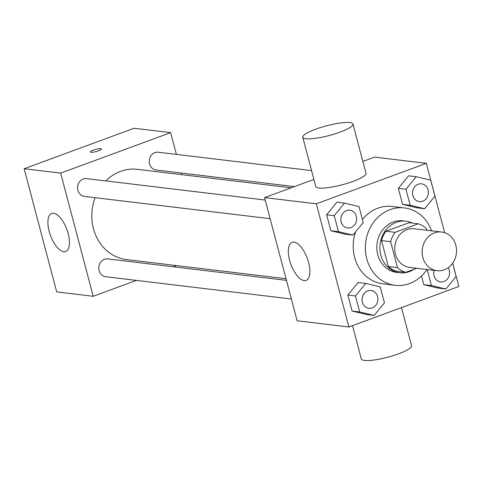<?xml version="1.0" encoding="UTF-8"?>
<svg xmlns="http://www.w3.org/2000/svg" width="483" height="483" viewBox="0 0 483 483"><rect width="100%" height="100%" fill="white"/><g stroke="black" fill="none" stroke-linecap="round" stroke-linejoin="round"><path stroke-width="0.72" d="M434.44 232.891A19.477 17.171 -83.2 0 1 441.649 232.027A19.477 17.171 -83.2 0 1 456.375 253.412A19.477 17.171 -83.2 0 1 437 270.703A19.477 17.171 -83.2 0 1 422.172 253.424A19.477 17.171 -83.2 0 1 434.44 232.891M437 270.703L409.614 267.419A19.477 17.171 -83.2 0 1 394.78 250.134A19.477 17.171 -83.2 0 1 407.054 229.606A19.477 17.171 -83.2 0 1 414.257 228.737L441.649 232.027M405.648 272.352L396.519 271.253A25.14 22.164 -83.2 0 1 388.356 266.519L381.504 240.6L390.638 241.693L397.485 267.618A25.14 22.164 -83.2 0 0 405.648 272.352L416.732 268.27M426.833 230.246L426.38 228.537A25.14 22.164 -83.2 0 0 418.218 223.804L395.07 232.323A25.14 22.164 -83.2 0 0 390.638 241.693M418.218 223.804L409.089 222.705L385.941 231.23L395.07 232.323M381.504 240.6A25.14 22.164 -83.2 0 1 385.941 231.23M412.367 223.098A25.967 22.894 96.8 0 0 405.901 221.196A25.967 22.894 96.8 0 0 380.073 244.253A25.967 22.894 96.8 0 0 399.707 272.768A25.967 22.894 96.8 0 0 413.816 269.345M399.707 272.768L396.664 272.4A25.967 22.894 -83.2 0 1 376.885 249.361A25.967 22.894 -83.2 0 1 393.253 221.981A25.967 22.894 -83.2 0 1 402.858 220.834L405.901 221.196M388.356 266.519L397.485 267.618M426.966 269.502A38.954 34.341 -83.2 0 1 395.118 285.296A38.954 34.341 -83.2 0 1 365.45 250.731A38.954 34.341 -83.2 0 1 389.998 209.664A38.954 34.341 -83.2 0 1 404.404 207.938A38.954 34.341 -83.2 0 1 431.609 230.82M362.407 219.505A38.954 34.341 -83.2 0 1 377.821 208.203A38.954 34.341 -83.2 0 1 392.232 206.476L404.404 207.938M395.118 285.296L382.941 283.829A38.954 34.341 -83.2 0 1 355.615 231.864M427.207 269.532L431.397 285.574L423.79 284.662L421.502 276.01L423.79 284.662L438.274 288.11L445.887 289.021L456.145 276.469L452.643 263.217M365.722 283.418L358.108 282.501L347.851 295.059L352.077 311.058L366.567 314.499L374.174 315.417L384.432 302.859L380.206 286.86L365.722 283.418L355.458 295.97L359.684 311.97L374.174 315.417M444.638 232.697L426.308 163.332L316.323 203.814L348.865 326.979L458.85 286.491L452.686 263.163M416.213 176.718L408.606 175.806L398.348 188.358L402.574 204.357L417.058 207.805L424.672 208.716L434.929 196.164L430.703 180.165L416.213 176.718L405.955 189.276L410.182 205.275L424.672 208.716M344.506 203.114L336.892 202.202L326.635 214.754L330.861 230.753L345.351 234.201L352.958 235.112L363.216 222.56L358.99 206.561L344.506 203.114L334.242 215.672L338.468 231.671L352.958 235.112M362.86 161.431L374.573 157.12L426.308 163.332M313.896 179.453L264.581 197.601L297.123 320.766L348.865 326.979M264.581 197.601L316.323 203.814M294.032 242.134A20.292 8.736 69.8 0 1 308.021 260.434A20.292 8.736 69.8 0 1 306.119 280.418A20.292 8.736 69.8 0 1 290.917 264.394A20.292 8.736 69.8 0 1 292.106 242.333A20.292 8.736 69.8 0 1 294.032 242.134M352.97 124.022L365.987 173.282A25.967 5.035 165.2 0 1 342.169 184.784A25.967 5.035 165.2 0 1 315.773 186.553L302.756 137.287A25.967 5.035 165.2 0 1 315.689 129.19A25.967 5.035 165.2 0 1 352.97 124.022A25.967 5.035 165.2 0 1 329.152 135.518A25.967 5.035 165.2 0 1 302.756 137.287M352.518 325.633L361.332 358.978A25.967 5.035 -14.8 0 0 398.614 353.81A25.967 5.035 -14.8 0 0 411.546 345.713L401.482 307.611M105.795 180.92A45.45 40.065 -83.2 0 1 120.545 171.35A45.45 40.065 -83.2 0 1 137.353 169.334L291.195 187.809M286.021 278.733L126.516 259.582A45.45 40.065 -83.2 0 1 95.097 197.686M265.233 200.065L86.542 178.607A8.96 7.897 96.8 0 0 77.63 186.565A8.96 7.897 96.8 0 0 84.404 196.4L270.16 218.702M294.437 186.613L156.118 170.004A8.96 7.897 -83.2 0 1 149.289 162.059A8.96 7.897 -83.2 0 1 154.94 152.61A8.96 7.897 -83.2 0 1 158.249 152.217L311.565 170.62M291.376 299.007L105.62 276.705A8.96 7.897 -83.2 0 1 98.798 268.753A8.96 7.897 -83.2 0 1 104.443 259.311A8.96 7.897 -83.2 0 1 107.757 258.912L286.449 280.369M181.765 174.665L181.33 173.035M176.41 154.397L170.662 132.638L60.671 173.119L93.213 296.284L136.375 280.394M173.349 266.785L176.585 265.596M93.213 296.284L56.692 291.895L24.15 168.736L134.135 128.255L170.662 132.638M24.15 168.736L60.671 173.119M53.595 213.263A20.292 8.736 69.8 0 1 67.59 231.568A20.292 8.736 69.8 0 1 65.688 251.546A20.292 8.736 69.8 0 1 50.486 235.523A20.292 8.736 69.8 0 1 51.675 213.468A20.292 8.736 69.8 0 1 53.595 213.263M90.393 151.958A5.681 1.099 165.2 0 1 93.219 150.189A5.681 1.099 165.2 0 1 101.376 149.054A5.681 1.099 165.2 0 1 96.165 151.565A5.681 1.099 165.2 0 1 90.387 151.952A5.681 1.099 165.2 0 1 93.219 150.183A5.681 1.099 165.2 0 1 101.376 149.054M347.688 228.012L347.663 228.012A8.96 7.897 -83.2 0 1 347.663 228.012A8.96 7.897 -83.2 0 1 340.841 220.061A8.96 7.897 -83.2 0 1 346.486 210.618A8.96 7.897 -83.2 0 1 349.801 210.22A8.96 7.897 -83.2 0 1 349.813 210.22A8.96 7.897 -83.2 0 1 356.599 220.061A8.96 7.897 -83.2 0 1 347.688 228.012A8.96 7.897 -83.2 0 1 340.865 220.067A8.96 7.897 -83.2 0 1 346.51 210.618A8.96 7.897 -83.2 0 1 349.825 210.22L349.825 210.22M336.892 202.202L326.635 214.754L334.242 215.672M326.635 214.754L330.861 230.753L338.468 231.671M330.861 230.753L345.351 234.201M368.879 308.311L368.903 308.317A8.96 7.897 -83.2 0 1 362.081 300.366A8.96 7.897 -83.2 0 1 367.726 290.923A8.96 7.897 -83.2 0 1 371.016 290.518A8.96 7.897 -83.2 0 1 371.029 290.524A8.96 7.897 -83.2 0 1 377.815 300.36A8.96 7.897 -83.2 0 1 368.903 308.317A8.96 7.897 -83.2 0 1 368.879 308.311A8.96 7.897 -83.2 0 1 362.057 300.366A8.96 7.897 -83.2 0 1 367.702 290.917A8.96 7.897 -83.2 0 1 371.041 290.524L371.016 290.518M358.108 282.501L347.851 295.059L355.458 295.97M347.851 295.059L352.077 311.058L359.684 311.97M352.077 311.058L366.567 314.499M418.2 184.222A8.96 7.897 -83.2 0 1 421.508 183.824A8.96 7.897 -83.2 0 1 421.52 183.824L421.532 183.824A8.96 7.897 -83.2 0 1 428.306 193.665A8.96 7.897 -83.2 0 1 419.401 201.616A8.96 7.897 -83.2 0 1 419.377 201.616A8.96 7.897 -83.2 0 1 412.548 193.665A8.96 7.897 -83.2 0 1 418.2 184.222M408.606 175.806L398.348 188.358L405.955 189.276M398.348 188.358L402.574 204.357L410.182 205.275M402.574 204.357L417.058 207.805M419.377 201.616L419.401 201.616A8.96 7.897 -83.2 0 1 412.573 193.671A8.96 7.897 -83.2 0 1 418.224 184.222A8.96 7.897 -83.2 0 1 421.532 183.824M431.397 285.574L445.887 289.021M440.593 281.915L440.617 281.921A8.96 7.897 -83.2 0 1 440.593 281.915A8.96 7.897 -83.2 0 1 434.175 270.365A8.96 7.897 -83.2 0 0 440.617 281.921A8.96 7.897 -83.2 0 0 448.429 277.477A8.96 7.897 -83.2 0 0 448.194 267.721M423.79 284.662L438.274 288.11"/></g></svg>
